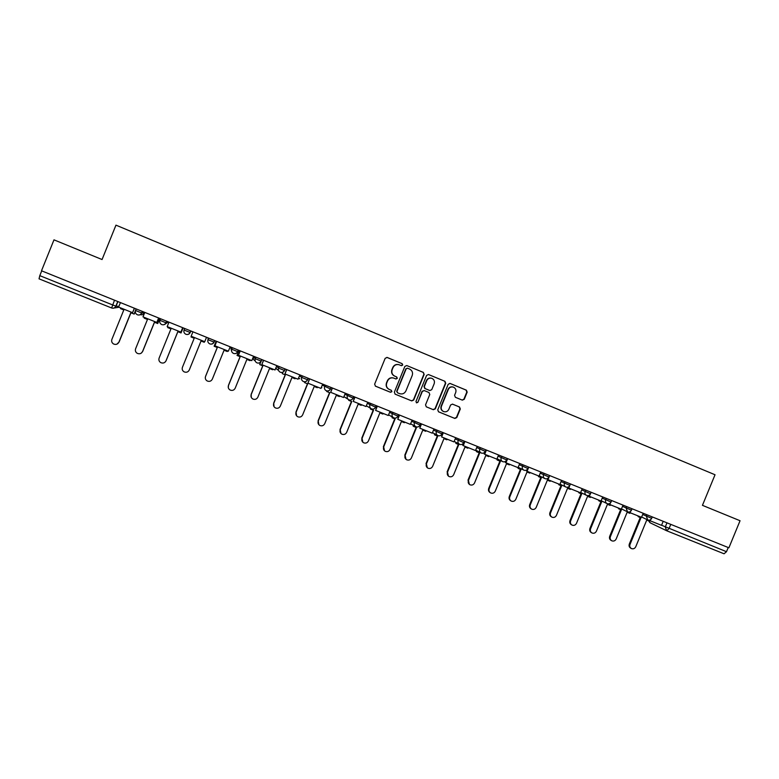 <?xml version="1.0" encoding="UTF-8"?>
<svg xmlns="http://www.w3.org/2000/svg" width="779" height="779" viewBox="0 0 779 779"><rect width="100%" height="100%" fill="white"/><g stroke="black" fill="none" stroke-linecap="round" stroke-linejoin="round"><path stroke-width="1.17" d="M402.733 365.059L402.159 363.657L387.173 357.464L385.177 358.311L374.641 384.154L375.468 386.17L390.483 392.275L391.886 391.671L391.301 390.269L389.364 389.481C386.744 388.088 385.858 385.946 386.715 383.064L387.591 380.912C388.935 378.331 390.99 377.396 393.755 378.088L395.966 378.983L397.309 378.37L396.735 376.968L394.797 376.169C392.178 374.767 391.292 372.625 392.158 369.733L393.035 367.581C394.33 365.049 396.345 364.105 399.072 364.738L401.419 365.682L402.733 365.059M401.321 365.643L402.47 364.981L401.896 363.579L386.861 357.376M375.312 386.092L390.26 392.168L391.633 391.564L391.165 390.211M395.79 378.915L397.047 378.273L396.472 376.87L394.797 376.169M462.307 400.133L464.255 399.286L467.176 392.149L466.378 390.172L450.038 383.424L448.178 384.31L437.749 409.842L438.558 411.818L454.858 418.45L456.776 417.583L460.301 408.965L459.503 406.989L452.502 404.126L450.603 405.002L448.85 409.277C447.721 411.448 446.007 412.218 443.709 411.604C441.498 410.484 440.748 408.702 441.469 406.268L448.324 389.471C449.405 387.367 451.07 386.579 453.32 387.105C455.637 388.185 456.436 389.987 455.705 392.509L454.566 395.304L455.364 397.29L462.307 400.133M728.901 547.793L41.501 270.78L53.985 239.844L102.059 259.534L115.954 225.15L715.034 474.762L702.444 505.337L740.05 520.732L728.901 547.793M424.156 374.407L423.348 372.401L406.726 365.546L404.846 366.432L394.349 392.178L395.167 394.174L411.711 400.903L413.698 400.046L424.156 374.407L423.055 372.313L406.833 365.585M428.577 374.563L444.955 381.321L445.754 383.317L435.325 408.848L433.387 409.715L426.347 406.852L425.538 404.866L429.774 394.495L428.966 392.509L424.243 390.571L422.335 391.447L417.914 402.266L416.551 402.87L415.967 401.467L426.6 375.41L428.469 374.524L444.955 381.321M728.219 547.52L726.495 551.698L724.061 553.791L666.775 530.801M117.911 301.58L116.042 306.205C115.097 307.978 113.637 308.572 111.64 307.987L39.038 278.843L39.797 275.649L112.604 304.92L116.042 306.205L118.914 306.322M41.725 270.878L39.797 275.649M398.77 364.64C396.053 364.036 394.057 364.991 392.772 367.503L393.035 367.581M394.534 376.082C391.915 374.68 391.039 372.537 391.895 369.655L392.772 367.503M393.599 378.029L393.502 378C390.737 377.299 388.682 378.234 387.348 380.814L387.591 380.912M389.14 389.383L389.12 389.373C386.491 387.981 385.615 385.848 386.472 382.956L387.348 380.814M395.011 394.106L411.468 400.796L413.415 399.929L423.864 374.319M407.563 368.224L406.171 368.818L396.959 391.409L397.533 392.801L399.685 393.677C402.48 394.437 404.564 393.502 405.927 390.892L412.218 375.478C413.074 372.596 412.198 370.463 409.598 369.061L407.563 368.224M407.281 368.146L406.171 368.818M397.533 392.801L396.696 391.292L405.898 368.74M426.191 406.784L433.085 409.579L435.013 408.712L445.432 383.21L444.624 381.223M424.214 390.561L422.033 391.34L417.914 402.266M416.366 402.772L417.632 402.139M434.176 383.726C434.906 381.194 434.098 379.383 431.751 378.292C429.492 377.766 427.817 378.555 426.736 380.668L424.312 386.608L425.12 388.604L429.852 390.542L431.751 389.666L434.176 383.726M431.566 378.234L431.439 378.204C429.18 377.669 427.515 378.458 426.434 380.571L426.736 380.668M429.589 390.445L424.818 388.497L424.01 386.501L426.434 380.571M453.183 387.066L452.979 387.007C450.739 386.472 449.084 387.26 447.993 389.364L448.324 389.471M443.387 411.458L443.387 411.458C441.177 410.348 440.427 408.576 441.148 406.132L447.993 389.364M438.402 411.74L454.517 418.304L456.445 417.437L459.961 408.829L459.162 406.862L452.414 404.097M462.181 400.085L463.904 399.169L466.816 392.041L466.027 390.065L449.834 383.375M120.794 307.948L120.521 308.63L123.803 309.945L111.874 339.41C111.29 341.29 111.835 342.809 113.51 343.948C115.876 344.941 117.668 344.357 118.895 342.185L116.879 344.182M135.332 311.288L134.202 314.064L130.804 312.759L118.895 342.185M130.921 312.807L119.051 342.127M134.485 308.25L132.557 312.681L118.612 307.072L120.424 302.593M132.557 312.681L134.368 308.202M134.076 314.073L136.15 308.932M144.495 317.481L144.222 318.153L147.474 319.458L135.595 348.797C135.001 350.686 135.556 352.196 137.24 353.325C139.577 354.289 141.35 353.695 142.547 351.553L141.233 353.169M159.802 318.455L157.748 323.528L154.417 322.253L142.547 351.553M154.495 322.282L142.664 351.475M158.702 318.017L156.822 322.438L143.005 316.878L144.816 312.418M156.822 322.438L158.634 317.988M157.66 323.548L159.734 318.426M167.991 326.927L167.728 327.599L170.952 328.894L159.111 358.106C158.517 360.005 159.072 361.505 160.766 362.624C163.074 363.55 164.817 362.956 166.005 360.833L165.499 361.69M181.04 332.954L183.114 327.852L181.04 332.954L177.826 331.659L166.005 360.833M177.865 331.669L166.083 360.735M182.714 327.686L180.884 332.107L167.183 326.605L168.985 322.155M180.884 332.107L182.685 327.677M191.293 336.294L191.021 336.966L194.214 338.242L182.422 367.328C181.828 369.236 182.383 370.736 184.087 371.836C186.366 372.742 188.09 372.138 189.258 370.035L201.04 340.988L204.225 342.273L204.497 341.601M206.523 337.288L204.731 341.699L191.157 336.236L192.949 331.815M205.286 377.62L205.539 376.481C204.945 378.38 205.5 379.879 207.204 380.97C209.463 381.846 211.167 381.243 212.316 379.159L224.06 350.238L227.215 351.504L227.487 350.842M205.549 376.354L217.253 347.502M216.153 341.163L214.128 346.246L216.182 341.173M230.165 346.811L228.374 351.202L214.916 345.788L216.698 341.387M216.669 341.377L214.916 345.788M205.539 376.481L217.292 347.522L214.128 346.246M228.305 387.708L228.461 385.547C227.867 387.455 228.422 388.955 230.126 390.026C232.356 390.883 234.041 390.279 235.19 388.205L246.885 359.411L250.01 360.667L250.283 360.015M228.422 385.41L240.098 356.685M239.007 350.375L237.03 355.448L239.085 350.404M253.594 356.256L251.812 360.628L238.471 355.263L240.253 350.871M240.175 350.842L238.471 355.263M228.461 385.547L240.175 356.714L237.03 355.448M251.266 397.358L251.198 394.544C250.604 396.453 251.159 397.942 252.863 399.014C255.064 399.841 256.729 399.238 257.859 397.183L269.515 368.506L272.621 369.752L272.884 369.1M251.12 394.388L262.747 365.789M260.78 361.719L259.748 364.582L261.16 361.115M276.818 365.614L275.055 369.967L261.822 364.65L263.594 360.288M263.477 360.239L261.822 364.65M251.198 394.544L262.864 365.838L259.748 364.582M274.033 406.677L273.731 403.464C273.137 405.372 273.692 406.852 275.396 407.914C277.577 408.732 279.223 408.118 280.343 406.073L291.959 377.523L295.037 378.769L295.299 378.107M273.614 403.298L285.202 374.816M282.66 372.245L282.271 373.638L282.874 372.138M299.857 374.894L298.084 379.227L284.968 373.959L286.74 369.606M286.575 369.548L284.968 373.959M273.731 403.464L285.357 374.874L282.271 373.638M296.565 415.782L296.088 412.305C295.494 414.214 296.049 415.694 297.744 416.746C299.905 417.534 301.531 416.921 302.642 414.895L314.21 386.472L317.267 387.699L317.53 387.046M295.932 412.13L307.471 383.765M304.725 381.768L304.608 382.616L304.959 381.739M322.681 384.096L320.929 388.409L307.919 383.18L309.682 378.857M309.477 378.779L307.919 383.18M296.088 412.305L307.666 383.843L304.608 382.616M318.874 424.711L318.251 421.079C317.666 422.987 318.212 424.458 319.906 425.5C322.039 426.279 323.655 425.665 324.755 423.649L336.285 395.343L339.313 396.56L339.576 395.907M318.066 420.884L329.566 392.645M326.752 390.883L326.761 391.516L326.995 390.931M345.321 393.22L343.578 397.514L330.676 392.334L332.429 388.02M332.195 387.923L330.676 392.334M318.251 421.079L329.799 392.733L326.761 391.516M340.959 433.513L340.238 429.774C339.644 431.683 340.199 433.153 341.884 434.176C343.997 434.945 345.603 434.322 346.684 432.326L358.174 404.135L361.174 405.343L361.446 404.7M340.004 429.57L351.465 401.448M348.68 399.695L348.729 400.338L348.934 399.822M367.776 402.266L366.023 406.541L353.238 401.399L354.99 397.115M354.708 396.998L353.238 401.399M340.238 429.774L351.738 401.555L348.729 400.338M362.839 442.209L362.04 438.402C361.456 440.31 361.992 441.771 363.676 442.793C365.77 443.533 367.357 442.92 368.438 440.933L379.889 412.87L382.869 414.058L383.122 413.415M361.777 438.188L373.199 410.173M370.492 408.284L370.512 409.102L370.775 408.449M390.026 411.234L388.293 415.499L375.614 410.397L377.357 406.132M377.036 405.995L375.614 410.397M362.04 438.402L373.501 410.299L370.512 409.102M384.524 450.817L383.667 446.961C383.073 448.86 383.619 450.32 385.293 451.333C387.367 452.063 388.945 451.44 390.006 449.473L401.419 421.517L404.369 422.705L404.632 422.062M383.365 446.727L394.749 418.839M392.1 416.872L392.119 417.787L392.421 417.057M412.101 420.124L410.367 424.37L397.796 419.316L399.53 415.061M399.179 414.925L397.796 419.316M383.667 446.961L395.089 418.975L392.119 417.787M406.015 459.328L405.119 455.452C404.525 457.351 405.07 458.792 406.726 459.795C408.79 460.516 410.348 459.902 411.409 457.935L422.773 430.105L425.704 431.284L425.967 430.641M404.778 455.199L416.122 427.428M413.532 425.402L413.201 426.201L413.883 425.597M433.991 428.947L432.257 433.173L419.793 428.158L421.527 423.922M421.127 423.766L419.793 428.158M405.119 455.452L416.492 427.583L413.552 426.395M427.32 467.77L426.395 463.865C425.801 465.764 426.337 467.205 427.992 468.198C430.037 468.909 431.576 468.286 432.637 466.339L443.962 438.616L446.864 439.784L447.127 439.152M426.016 463.602L437.321 435.948M434.77 433.874L434.429 434.731L435.159 434.088M455.696 437.691L453.972 441.897L441.605 436.931L443.329 432.715M442.9 432.54L441.605 436.931M426.395 463.865L437.73 436.113L434.818 434.945M448.451 476.125L447.497 472.22C446.903 474.109 447.438 475.55 449.084 476.534C451.109 477.225 452.638 476.602 453.69 474.664L464.975 447.058L467.858 448.217L468.111 447.584M447.088 471.947L458.344 444.4M455.842 442.297L455.9 443.417L456.27 442.521M477.215 446.367L475.502 450.554L463.242 445.627L464.956 441.43M464.488 441.245L462.794 445.393L463.242 445.627M447.497 472.22L458.792 444.575L455.9 443.417M469.396 484.411L468.432 480.507C467.838 482.386 468.364 483.817 470.01 484.791C472.006 485.483 473.525 484.859 474.567 482.931L485.814 455.442L488.676 456.591L488.93 455.958M467.984 480.215L479.202 452.784M476.738 450.651L476.358 451.586L477.196 450.895M498.56 454.975L496.856 459.143L484.694 454.254L486.408 450.077M476.729 447.555L485.259 451.362L484.217 454.001L484.694 454.254M468.432 480.507L479.689 452.979L476.816 451.82M490.166 492.63C488.628 491.637 488.141 490.234 488.715 488.414L489.193 488.715C488.608 490.604 489.134 492.026 490.76 492.99C492.747 493.672 494.256 493.049 495.288 491.13L506.496 463.748L509.33 464.888L509.583 464.265M488.715 488.414L499.904 461.1M497.469 458.948L497.08 459.912L497.567 460.165L497.956 459.201M519.729 463.505L518.035 467.653L505.97 462.804L507.674 458.646M506.175 460.788L505.454 462.541L505.97 462.804M489.193 488.715L500.41 461.304L497.567 460.165M510.771 500.77C509.203 499.797 508.706 498.394 509.281 496.554L509.787 496.866C509.203 498.745 509.729 500.167 511.345 501.121C513.312 501.793 514.812 501.17 515.834 499.261L527.003 471.996L529.817 473.126L530.071 472.502M509.281 496.554L520.43 469.348M517.86 467.585L518.152 468.432L518.551 467.449M540.733 471.967L539.039 476.105L527.071 471.295L528.775 467.147M527.071 469.669L526.526 471.013L527.071 471.295M509.787 496.866L520.976 469.571L518.152 468.432M531.2 508.843C529.613 507.889 529.107 506.486 529.691 504.626L530.226 504.958C529.642 506.827 530.158 508.239 531.775 509.193C533.722 509.846 535.202 509.223 536.225 507.333L547.355 480.166L550.149 481.295L550.402 480.672M529.691 504.626L540.792 477.537M538.25 475.784L538.571 476.641L538.825 476.018M561.562 480.361L559.867 484.48L548.007 479.708L549.692 475.579M547.851 478.355L547.423 479.416L548.007 479.708M530.226 504.958L541.366 477.77L538.571 476.641M551.483 516.866L551.454 516.847C549.857 515.902 549.351 514.5 549.925 512.64L550.5 512.981C549.916 514.841 550.432 516.253 552.029 517.198C553.966 517.84 555.437 517.217 556.449 515.328L567.54 488.287L570.306 489.397L570.569 488.774M549.925 512.64L560.997 485.648M558.475 483.915L558.825 484.781L559.079 484.158M582.215 488.686L580.53 492.786L568.767 488.053L570.452 483.944M568.485 486.914L568.144 487.751L568.767 488.053M550.5 512.981L561.601 485.901L558.825 484.781M571.62 524.832L571.523 524.773C569.936 523.839 569.43 522.446 570.014 520.586L570.617 520.937C570.033 522.797 570.54 524.199 572.127 525.134C574.045 525.767 575.506 525.153 576.518 523.274L587.57 496.33L590.316 497.44L590.57 496.817M570.014 520.586L581.037 493.711M578.544 491.987L578.924 492.854L579.177 492.24M602.703 496.944L601.028 501.024L589.352 496.33L590.131 494.431M588.973 495.356L588.7 496.009L589.352 496.33M570.617 520.937L581.679 493.964L578.924 492.854M591.602 532.739L591.436 532.641C589.859 531.716 589.352 530.324 589.937 528.474L590.57 528.834C589.985 530.694 590.492 532.086 592.069 533.011C593.968 533.644 595.419 533.021 596.422 531.151L607.445 504.315L610.171 505.415L610.415 504.802M589.937 528.474L600.921 501.705M598.447 499.991L598.866 500.868L599.109 500.254M623.025 505.133L621.36 509.193L609.782 504.539L610.405 503.01M609.305 503.711L609.782 504.539M590.57 528.834L601.592 501.968L598.866 500.868M611.418 540.577L611.194 540.451C609.616 539.526 609.12 538.143 609.704 536.293L610.366 536.673C609.791 538.523 610.288 539.905 611.856 540.83C613.745 541.444 615.186 540.83 616.179 538.971L627.153 512.241L629.86 513.332L630.114 512.718M609.704 536.293L620.659 509.632M618.195 507.927L618.643 508.823L618.896 508.21M643.191 513.254L641.526 517.305L630.036 512.689L630.562 511.414M629.481 511.969L630.036 512.689M610.366 536.673L621.36 509.914L618.643 508.823M631.078 548.348L630.795 548.192C629.228 547.277 628.741 545.904 629.315 544.054L630.007 544.443C629.432 546.283 629.929 547.666 631.487 548.582C633.356 549.195 634.788 548.572 635.771 546.722L646.716 520.109L649.404 521.18L649.667 520.547M629.315 544.054L640.231 517.499M637.797 515.805L638.274 516.711L638.527 516.097M663.192 521.317L661.527 525.348L650.134 520.771L650.582 519.69M649.501 520.138L650.134 520.771M630.007 544.443L640.961 517.792L638.274 516.711M253.662 356.285L253.438 356.84L255.259 358.71L261.267 361.125C260.342 362.858 258.94 363.442 257.06 362.897L256.992 362.868C255.298 361.943 254.714 360.55 255.259 358.71L255.892 357.181M231.032 347.161L231.733 349.235L237.79 351.68C236.865 353.413 235.453 353.997 233.554 353.442L233.486 353.413C231.772 352.478 231.188 351.086 231.733 349.235L232.366 347.697M208.217 337.969L208.003 339.683L214.108 342.137C213.183 343.88 211.761 344.474 209.843 343.909L209.765 343.88C208.042 342.935 207.457 341.543 208.003 339.683L208.626 338.135M661.575 525.241L726.495 551.698M666.98 522.845L665.266 526.994L666.668 530.752L669.034 528.6L670.768 524.364M119.07 307.257L113.919 308.026M642.694 514.461L651.672 518.337M646.911 514.753L646.327 516.175L647.748 519.953C649.491 520.508 650.796 519.973 651.653 518.366L652.257 516.905M622.528 506.34L631.457 510.196M626.686 506.603L626.102 508.025L627.533 511.832C629.276 512.378 630.581 511.842 631.438 510.226L632.042 508.765M602.206 498.151L611.067 502.027L611.671 500.556M606.286 498.385L605.702 499.816C605.176 501.549 605.653 502.825 607.162 503.633C608.896 504.188 610.2 503.643 611.067 502.027M581.718 489.894L590.521 493.75L591.125 492.27M585.73 490.098L585.136 491.539C584.61 493.273 585.097 494.558 586.616 495.376L586.616 495.376C588.349 495.921 589.654 495.386 590.521 493.75M561.065 481.568L569.829 485.375M564.999 481.743L564.405 483.194C563.879 484.937 564.376 486.223 565.895 487.05C567.638 487.596 568.943 487.05 569.809 485.414L570.423 483.925M540.236 473.165L548.932 477.001L549.546 475.511M544.102 473.32L543.508 474.771C542.973 476.524 543.479 477.819 545.018 478.657C546.751 479.202 548.056 478.647 548.932 477.001M519.242 464.703L527.899 468.491M523.03 464.829L522.436 466.29C521.901 468.052 522.407 469.348 523.955 470.185C525.698 470.73 527.003 470.175 527.88 468.53L528.493 467.03M498.073 456.163L506.671 459.941M501.783 456.27L501.189 457.731C500.654 459.503 501.16 460.808 502.728 461.655L502.728 461.655C504.461 462.2 505.775 461.645 506.662 459.98L507.275 458.48M480.361 447.633L479.757 449.103C479.221 450.875 479.737 452.19 481.315 453.047C483.058 453.592 484.372 453.027 485.259 451.362L485.268 451.323M455.209 438.869L463.709 442.647L462.775 443.913M458.763 438.928L458.159 440.408C457.614 442.19 458.14 443.504 459.727 444.371C461.47 444.916 462.794 444.351 463.68 442.676L464.294 441.167M433.513 430.115L441.975 433.893M436.97 430.154L436.367 431.634C435.831 433.426 436.357 434.75 437.964 435.617C439.707 436.162 441.031 435.597 441.927 433.913L442.54 432.394M411.633 421.273L420.047 425.061M415.003 421.303L414.399 422.793C413.863 424.584 414.399 425.918 416.005 426.795C417.758 427.34 419.083 426.765 419.988 425.071L420.602 423.552M389.568 412.364L397.942 416.161M392.85 412.373L392.246 413.863C391.701 415.665 392.246 417.008 393.872 417.895C395.625 418.44 396.959 417.865 397.865 416.171L398.478 414.642M367.328 403.366L375.644 407.183M370.512 403.366L369.898 404.866C369.353 406.677 369.908 408.03 371.544 408.917C373.307 409.472 374.641 408.887 375.546 407.183L376.169 405.655M344.893 394.281L353.16 398.127M347.979 394.291L347.366 395.8C346.821 397.611 347.376 398.965 349.021 399.861C350.803 400.416 352.137 399.841 353.053 398.118L353.676 396.589M322.272 385.099L330.481 389.003C329.566 390.707 328.202 391.292 326.362 390.756L326.313 390.737C324.648 389.831 324.093 388.468 324.639 386.647L325.252 385.128M308.221 378.273L307.608 379.792C306.692 381.506 305.31 382.09 303.459 381.544L303.411 381.525C301.726 380.61 301.161 379.246 301.707 377.416L307.608 379.792M299.477 375.809L301.707 377.416L302.33 375.897M285.153 368.973L284.539 370.502C283.624 372.226 282.232 372.81 280.362 372.265L280.304 372.235C278.609 371.32 278.045 369.937 278.59 368.107L284.539 370.502M276.506 366.393L278.59 368.107L279.213 366.578M261.89 359.596L261.267 361.125M238.413 350.131L237.79 351.68M214.731 340.598L214.108 342.137M190.845 330.968L189.755 333.052M191.128 331.075L190.894 331.65M184.691 328.485L184.058 330.043L190.222 332.526C189.297 334.269 187.856 334.863 185.918 334.298L185.84 334.259C184.107 333.315 183.513 331.903 184.058 330.043M166.755 321.26L166.122 322.818L167.738 322.321L164.963 324.259M167.962 321.746L167.738 322.321M160.542 318.757L159.909 320.315L166.122 322.818C165.187 324.57 163.746 325.164 161.789 324.59L161.701 324.561C159.958 323.597 159.354 322.185 159.899 320.325M142.44 311.464L141.807 313.031L144.388 312.905M144.612 312.34L144.378 312.905C143.521 314.55 142.167 315.135 140.317 314.667M136.169 308.932L135.536 310.5L141.807 313.031C140.872 314.794 139.412 315.388 137.445 314.804L137.347 314.765C135.585 313.801 134.981 312.379 135.536 310.5M230.808 347.726L231.587 351.154M253.438 356.84C252.912 358.613 253.467 359.947 255.103 360.843M275.824 368.058L277.528 369.859M298.61 377.942L299.769 378.808M321.337 387.416L321.824 387.679M114.513 300.207L111.64 307.987C113.53 308.542 114.932 307.929 115.867 306.157L117.746 301.512M724.061 553.791L666.668 530.752M666.425 530.635L650.368 522.913L648.829 520.956M142.275 311.396L141.632 312.983C140.678 314.784 139.246 315.378 137.347 314.765M166.589 321.191L165.946 322.769C165.002 324.57 163.58 325.164 161.701 324.561M190.689 330.9L190.047 332.477C189.102 334.259 187.7 334.853 185.84 334.259M214.576 340.53L213.943 342.098C213.008 343.87 211.615 344.464 209.765 343.88M238.267 350.073L237.624 351.641C236.699 353.403 235.316 353.997 233.486 353.413M261.744 359.538L261.111 361.096C260.186 362.848 258.813 363.442 256.992 362.868M285.026 368.915L284.393 370.473C283.468 372.216 282.105 372.8 280.304 372.235M308.104 378.224L307.471 379.762C306.556 381.506 305.202 382.09 303.411 381.525M330.987 387.445L330.354 388.984C329.449 390.707 328.095 391.292 326.313 390.737M485.872 449.863L485.259 451.362M343.938 396.628L348.155 399.315M366.344 405.771L370.794 408.459M388.565 414.817L393.21 417.505M410.611 423.766L415.421 426.464M432.481 432.627L437.428 435.325M454.176 441.411L459.25 444.118M475.687 450.106L480.886 452.823M497.031 458.724L502.328 461.45M518.191 467.264L523.585 470M539.185 475.735L544.677 478.481M560.004 484.139L565.583 486.894M580.657 492.464L586.314 495.23M601.154 500.722L606.88 503.507M621.476 508.911L627.28 511.706M641.633 517.032L647.515 519.836M648.703 520.908L649.929 522.67M111.64 307.987L39.038 278.843"/></g></svg>
